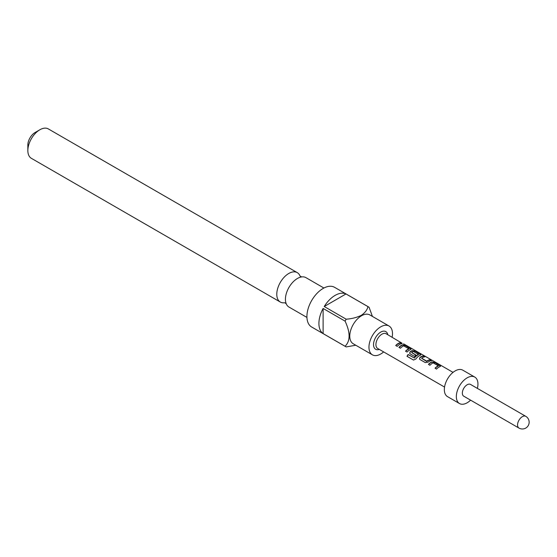 <?xml version="1.0" encoding="UTF-8"?>
<svg xmlns="http://www.w3.org/2000/svg" width="557" height="557" viewBox="0 0 557 557"><rect width="100%" height="100%" fill="white"/><g stroke="black" fill="none" stroke-linecap="round" stroke-linejoin="round"><path stroke-width="0.84" d="M401.994 343.182L386.175 333.768A8.487 4.902 120 0 0 379.63 336.045A8.487 4.902 120 0 0 375.926 344.581A8.487 4.902 120 0 0 377.688 348.466L444.549 387.073M403.916 344.01L453.036 372.375M403.818 343.968L403.24 344.038M284.557 302.75A16.975 9.803 -60 0 1 280.296 302.04A16.975 9.803 -60 0 1 277.692 288.442A16.975 9.803 -60 0 1 288.784 273.48A16.975 9.803 -60 0 1 297.271 272.638A16.975 9.803 -60 0 1 300.014 275.98M387.79 334.701A10.186 5.883 120 0 0 380.013 332.564A10.186 5.883 120 0 0 373.524 344.581A10.186 5.883 120 0 0 379.303 349.399M439.995 366.617L439.933 365.489L434.641 362.433L431.884 361.932A8.487 4.902 120 0 0 428.43 364.403L429.941 365.274A8.487 4.902 120 0 1 433.193 362.879L438.282 365.824A8.487 4.902 120 0 0 435.031 368.212L436.542 369.089A8.487 4.902 120 0 1 439.995 366.617L440.538 366.186M425.304 362.6L428.061 362.161A8.487 4.902 120 0 1 431.515 360.63L430.004 359.759A8.487 4.902 120 0 0 426.746 361.138L421.656 358.193A8.487 4.902 120 0 1 424.914 356.814L423.397 355.944A8.487 4.902 120 0 0 419.943 357.476L419.491 358.973L420.006 359.543L425.304 362.6M420.876 354.837L420.333 355.262L420.27 354.141L414.979 351.084L412.222 350.576A8.487 4.902 120 0 0 410.112 351.801L409.66 353.298L410.182 353.869L414.512 356.369A8.487 4.902 120 0 1 415.961 355.039L411.658 352.428A8.487 4.902 120 0 1 413.371 351.432L418.46 354.377A8.487 4.902 120 0 0 414.276 357.893L408.107 354.489A8.487 4.902 120 0 0 406.986 356.306L413.433 360.01M418.46 354.377L418.425 354.67A8.146 4.707 120 0 0 414.415 358.047L408.246 354.642A8.146 4.707 120 0 0 407.167 356.376L413.524 360.045L415.794 359.084A8.487 4.902 120 0 1 420.333 355.262M410.509 349.587L410.446 348.466L405.148 345.41L402.391 344.901A8.487 4.902 120 0 0 398.937 347.373L400.448 348.25A8.487 4.902 120 0 1 403.707 345.855L408.796 348.793A8.487 4.902 120 0 0 405.538 351.188L407.056 352.059A8.487 4.902 120 0 1 410.509 349.587L411.045 349.155M402.022 343.606L400.511 342.729A8.487 4.902 120 0 0 395.714 345.514L397.225 346.384A8.487 4.902 120 0 1 402.022 343.606M477.384 388.389A15.276 8.821 120 0 0 477.948 384.086A15.276 8.821 120 0 0 474.787 377.089L462.783 370.161A15.276 8.821 120 0 0 451.01 374.255A15.276 8.821 120 0 0 444.34 389.628A15.276 8.821 120 0 0 447.508 396.619L459.511 403.553A15.276 8.821 120 0 0 470.595 400.149M474.787 377.089A15.276 8.821 120 0 0 463.013 381.183A15.276 8.821 120 0 0 456.343 396.556A15.276 8.821 120 0 0 459.511 403.553M525.752 416.316L470.54 384.441A6.788 3.92 120 0 0 465.311 386.259A6.788 3.92 120 0 0 462.345 393.089A6.788 3.92 120 0 0 463.751 396.201L518.964 428.075A6.788 6.788 0 0 0 529.15 422.199A6.788 6.788 0 0 0 525.752 416.316A6.788 3.92 120 0 0 522.362 416.65A6.788 3.92 120 0 0 517.557 424.97A6.788 3.92 120 0 0 518.964 428.075M323.902 288.018L305.925 277.637A16.975 9.803 120 0 0 301.511 276.947A16.975 9.803 120 0 0 297.438 278.479A16.975 9.803 120 0 0 286.145 303.565A16.975 9.803 120 0 0 288.951 307.039L306.935 317.42M27.85 150.55L27.85 145.008A10.186 5.883 -60 0 1 35.049 132.538L39.853 129.767A16.975 9.803 120 0 0 27.85 150.55A16.975 9.803 120 0 0 31.366 158.32L280.296 302.04M383.641 351.906A16.633 9.601 -60 0 1 380.73 354.008A16.633 9.601 -60 0 1 372.41 354.83A16.633 9.601 -60 0 1 369.862 341.504A16.633 9.601 -60 0 1 380.73 326.841A16.633 9.601 -60 0 1 389.044 326.019A16.633 9.601 -60 0 1 392.128 337.208M372.41 354.83L353.208 343.746A16.633 9.601 -60 0 1 350.659 330.412A16.633 9.601 -60 0 1 361.528 315.756A16.633 9.601 -60 0 1 369.841 314.935L389.044 326.019M346.196 319.203C351.885 318.764 356.912 317.476 361.284 315.339C364.967 312.839 367.195 309.936 367.968 306.628L346.001 293.95A22.914 13.229 120 0 0 335.119 295.384A22.914 13.229 120 0 0 324.23 306.517L346.196 319.203A22.914 13.229 -60 0 0 345.082 321.138L323.116 308.453A22.914 13.229 120 0 0 323.116 333.594L345.082 346.273C350.43 340.961 350.43 332.578 345.082 321.138M355.791 345.236L346.196 346.92A22.914 13.229 -60 0 1 345.625 346.621A22.914 13.229 -60 0 1 345.082 346.273M345.625 346.621L311.655 327.008A22.914 13.229 -60 0 1 308.146 308.648A22.914 13.229 -60 0 1 323.116 288.456A22.914 13.229 -60 0 1 334.576 287.321L368.539 306.928A22.914 13.229 -60 0 1 369.089 307.276L372.424 316.425M297.271 272.638L48.341 128.925A16.975 9.803 120 0 0 39.853 129.767L35.049 132.538M367.968 306.628A22.914 13.229 -60 0 1 368.539 306.928M323.116 333.594L323.116 308.453M324.23 306.517L346.001 293.95M401.513 343.676L400.511 342.729M400.413 343.042A8.146 4.707 120 0 0 395.895 345.618M405.726 351.293A8.146 4.707 120 0 1 408.761 349.086L408.796 348.793M410.955 349.316L410.446 348.466M410.349 348.773L405.148 345.41M405.057 345.716L402.391 344.901M402.349 345.201A8.146 4.707 120 0 0 399.118 347.477M420.786 354.99L420.27 354.141M420.18 354.447L414.979 351.084M414.881 351.39L412.222 350.576M412.18 350.875A8.146 4.707 120 0 0 410.154 352.045L410.112 351.801M410.154 352.045L409.701 353.382M415.794 355.171L411.658 352.56M431.007 360.699L430.004 359.759M429.907 360.066A8.146 4.707 120 0 0 426.78 361.389L426.746 361.138M426.585 361.402L421.656 358.332M424.399 356.891L423.397 355.944M423.306 356.257A8.146 4.707 120 0 0 419.985 357.726L419.943 357.476M419.985 357.726L419.525 359.056M435.212 368.323A8.146 4.707 120 0 1 438.255 366.116L438.282 365.824M440.448 366.339L439.933 365.489M439.835 365.803L434.641 362.433M434.544 362.746L431.884 361.932M431.842 362.224A8.146 4.707 120 0 0 428.612 364.508M284.704 302.73L286.221 303.732M300.07 276.119L301.699 276.926"/></g></svg>
